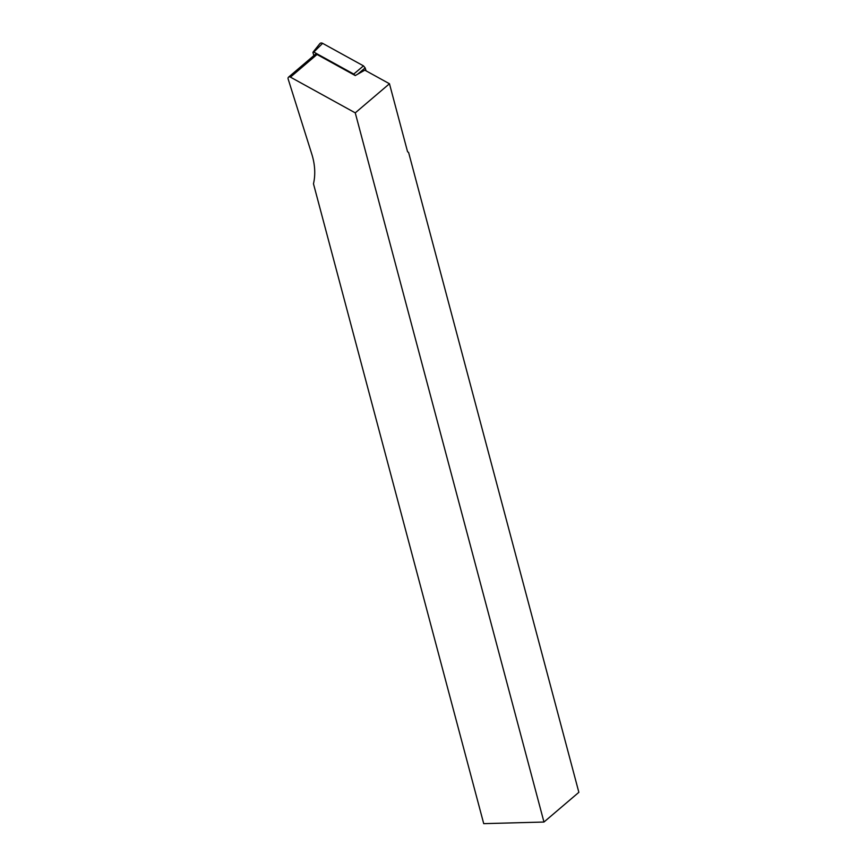 <?xml version="1.0" encoding="UTF-8"?>
<svg xmlns="http://www.w3.org/2000/svg" width="867" height="867" viewBox="0 0 867 867"><rect width="100%" height="100%" fill="white"/><g stroke="black" fill="none" stroke-linecap="round" stroke-linejoin="round"><path stroke-width="1.3" d="M288.516 77.174L315.111 54.534A2.157 1.658 49.6 0 1 317.029 54.491L355.253 75.559L364.823 70.162L389.467 83.752L355.264 112.862L290.434 77.13A2.157 1.658 -130.4 0 0 288.137 78.962L311.806 154.142A60.993 46.926 49.6 0 1 313.475 183.782L483.721 823.65L543.967 822.035L355.264 112.862M543.967 822.035L578.863 792.319L408.606 152.451L407.566 151.747L389.467 83.752M313.887 55.586L312.987 52.724A0.769 0.596 49.6 0 1 313.811 52.063L353.747 74.074L363.479 65.87L365.148 67.897L366.08 70.856M313.063 52.139L319.847 43.653A2.872 2.211 49.6 0 1 322.622 43.35L363.479 65.87M355.167 75.516L353.747 74.074M290.434 77.13L317.029 54.491M365.148 67.897L357.724 74.161M322.622 43.35L313.811 52.063"/></g></svg>
